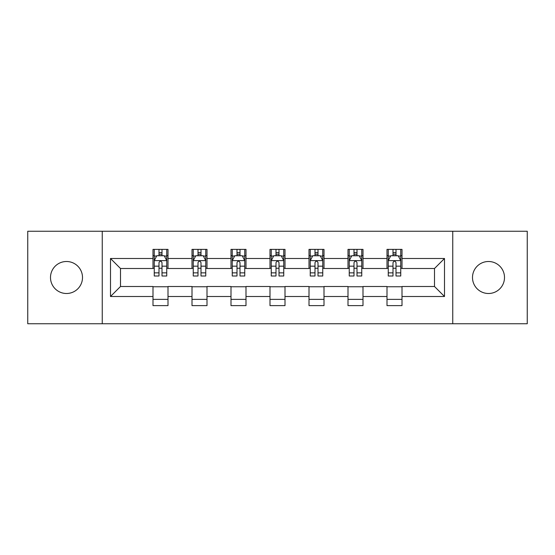 <?xml version="1.0" encoding="UTF-8"?>
<svg xmlns="http://www.w3.org/2000/svg" width="555" height="555" viewBox="0 0 555 555"><rect width="100%" height="100%" fill="white"/><g stroke="black" fill="none" stroke-linecap="round" stroke-linejoin="round"><path stroke-width="0.83" d="M488.497 261.502A15.998 15.998 0 0 0 472.499 277.5A15.998 15.998 0 0 0 488.497 293.498A15.998 15.998 0 0 0 504.502 277.5A15.998 15.998 0 0 0 488.497 261.502M66.503 261.502A15.998 15.998 0 0 0 50.498 277.5A15.998 15.998 0 0 0 66.503 293.498A15.998 15.998 0 0 0 82.501 277.5A15.998 15.998 0 0 0 66.503 261.502M452.748 323.752L527.25 323.752L527.25 231.248L452.748 231.248L452.748 323.752L102.252 323.752L102.252 231.248L27.75 231.248L27.75 323.752L102.252 323.752M452.748 231.248L102.252 231.248M402 258.498L402 249.375L387.002 249.375L387.002 258.498L362.998 258.498L362.998 249.375L347.999 249.375L347.999 258.498L324.002 258.498L324.002 249.375L309.003 249.375L309.003 258.498L284.999 258.498L284.999 249.375L270.001 249.375L270.001 258.498L245.997 258.498L245.997 249.375L230.998 249.375L230.998 258.498L207.001 258.498L207.001 249.375L192.002 249.375L192.002 258.498L167.998 258.498L167.998 249.375L153 249.375L153 258.498L110.501 258.498L110.501 296.502L120.497 286.498L153 286.498L153 305.625L167.998 305.625L167.998 286.498L192.002 286.498L192.002 305.625L207.001 305.625L207.001 286.498L230.998 286.498L230.998 305.625L245.997 305.625L245.997 286.498L270.001 286.498L270.001 305.625L284.999 305.625L284.999 286.498L309.003 286.498L309.003 305.625L324.002 305.625L324.002 286.498L347.999 286.498L347.999 305.625L362.998 305.625L362.998 286.498L387.002 286.498L387.002 305.625L402 305.625L402 286.498L434.503 286.498L434.503 268.502L402 268.502L402 258.498L444.5 258.498L444.5 296.502L402 296.502M387.002 296.502L362.998 296.502M347.999 296.502L324.002 296.502M309.003 296.502L284.999 296.502M270.001 296.502L245.997 296.502M230.998 296.502L207.001 296.502M192.002 296.502L167.998 296.502M153 296.502L110.501 296.502M387.002 258.498L387.002 268.502L362.998 268.502L362.998 258.498M347.999 258.498L347.999 268.502L324.002 268.502L324.002 258.498M309.003 258.498L309.003 268.502L284.999 268.502L284.999 258.498M270.001 258.498L270.001 268.502L245.997 268.502L245.997 258.498M230.998 258.498L230.998 268.502L207.001 268.502L207.001 258.498M192.002 258.498L192.002 268.502L167.998 268.502L167.998 258.498M153 258.498L153 268.502L120.497 268.502L110.501 258.498M120.497 268.502L120.497 286.498M444.5 296.502L434.503 286.498M434.503 268.502L444.5 258.498M153 255.626L154.248 255.626M159.001 255.626L161.998 255.626M166.75 255.626L167.998 255.626M153 268.252L154.248 268.252M159.001 268.252L161.998 268.252M166.75 268.252L167.998 268.252M153 286.748L167.998 286.748M153 299.374L167.998 299.374M192.002 286.748L207.001 286.748M192.002 299.374L207.001 299.374M192.002 255.626L193.251 255.626M198.003 255.626L201 255.626M205.752 255.626L207.001 255.626M192.002 268.252L193.251 268.252M198.003 268.252L201 268.252M205.752 268.252L207.001 268.252M230.998 286.748L245.997 286.748M230.998 299.374L245.997 299.374M230.998 255.626L232.247 255.626M236.999 255.626L240.003 255.626M244.748 255.626L245.997 255.626M230.998 268.252L232.247 268.252M236.999 268.252L240.003 268.252M244.748 268.252L245.997 268.252M270.001 286.748L284.999 286.748M270.001 299.374L284.999 299.374M270.001 255.626L271.249 255.626M276.001 255.626L278.999 255.626M283.751 255.626L284.999 255.626M270.001 268.252L271.249 268.252M276.001 268.252L278.999 268.252M283.751 268.252L284.999 268.252M309.003 286.748L324.002 286.748M309.003 299.374L324.002 299.374M309.003 255.626L310.252 255.626M314.997 255.626L318.001 255.626M322.753 255.626L324.002 255.626M309.003 268.252L310.252 268.252M314.997 268.252L318.001 268.252M322.753 268.252L324.002 268.252M347.999 286.748L362.998 286.748M347.999 299.374L362.998 299.374M347.999 255.626L349.248 255.626M354 255.626L356.997 255.626M361.749 255.626L362.998 255.626M347.999 268.252L349.248 268.252M354 268.252L356.997 268.252M361.749 268.252L362.998 268.252M387.002 286.748L402 286.748M387.002 299.374L402 299.374M387.002 255.626L388.25 255.626M393.002 255.626L395.999 255.626M400.752 255.626L402 255.626M387.002 268.252L388.25 268.252M393.002 268.252L395.999 268.252M400.752 268.252L402 268.252M161.998 252.622L159.001 252.622M166.75 272.866L161.998 272.866L161.998 276.001L166.75 276.001L166.75 260.753L164.252 255.751L156.753 255.751L154.248 260.753L154.248 276.001L159.001 276.001L159.001 272.866L154.248 272.866M154.248 260.753L154.248 249.375M166.75 260.753L166.75 249.375M159.001 255.751L159.001 249.375M161.998 249.375L161.998 255.751M161.998 272.866L161.998 262.626C160.999 260.697 160 260.697 159.001 262.626L159.001 272.866M201 252.622L198.003 252.622M205.752 272.866L201 272.866L201 276.001L205.752 276.001L205.752 260.753L203.248 255.751L195.749 255.751L193.251 260.753L193.251 276.001L198.003 276.001L198.003 272.866L193.251 272.866M193.251 260.753L193.251 249.375M205.752 260.753L205.752 249.375M198.003 255.751L198.003 249.375M201 249.375L201 255.751M201 272.866L201 262.626C200.001 260.697 199.002 260.697 198.003 262.626L198.003 272.866M240.003 252.622L236.999 252.622M244.748 272.866L240.003 272.866L240.003 276.001L244.748 276.001L244.748 260.753L242.251 255.751L234.751 255.751L232.247 260.753L232.247 276.001L236.999 276.001L236.999 272.866L232.247 272.866M232.247 260.753L232.247 249.375M244.748 260.753L244.748 249.375M236.999 255.751L236.999 249.375M240.003 249.375L240.003 255.751M240.003 272.866L240.003 262.626C239.004 260.697 238.005 260.697 236.999 262.626L236.999 272.866M278.999 252.622L276.001 252.622M283.751 272.866L278.999 272.866L278.999 276.001L283.751 276.001L283.751 260.753L281.253 255.751L273.747 255.751L271.249 260.753L271.249 276.001L276.001 276.001L276.001 272.866L271.249 272.866M271.249 260.753L271.249 249.375M283.751 260.753L283.751 249.375M276.001 255.751L276.001 249.375M278.999 249.375L278.999 255.751M278.999 272.866L278.999 262.626C278 260.697 277 260.697 276.001 262.626L276.001 272.866M318.001 252.622L314.997 252.622M322.753 272.866L318.001 272.866L318.001 276.001L322.753 276.001L322.753 260.753L320.249 255.751L312.749 255.751L310.252 260.753L310.252 276.001L314.997 276.001L314.997 272.866L310.252 272.866M310.252 260.753L310.252 249.375M322.753 260.753L322.753 249.375M314.997 255.751L314.997 249.375M318.001 249.375L318.001 255.751M318.001 272.866L318.001 262.626C317.002 260.697 316.003 260.697 314.997 262.626L314.997 272.866M356.997 252.622L354 252.622M361.749 272.866L356.997 272.866L356.997 276.001L361.749 276.001L361.749 260.753L359.252 255.751L351.752 255.751L349.248 260.753L349.248 276.001L354 276.001L354 272.866L349.248 272.866M349.248 260.753L349.248 249.375M361.749 260.753L361.749 249.375M354 255.751L354 249.375M356.997 249.375L356.997 255.751M356.997 272.866L356.997 262.626C356.005 260.697 354.999 260.697 354 262.626L354 272.866M395.999 252.622L393.002 252.622M400.752 272.866L395.999 272.866L395.999 276.001L400.752 276.001L400.752 260.753L398.247 255.751L390.748 255.751L388.25 260.753L388.25 276.001L393.002 276.001L393.002 272.866L388.25 272.866M388.25 260.753L388.25 249.375M400.752 260.753L400.752 249.375M393.002 255.751L393.002 249.375M395.999 249.375L395.999 255.751M395.999 272.866L395.999 262.626C395 260.697 394.001 260.697 393.002 262.626L393.002 272.866M166.687 260.628L154.311 260.628M154.248 256.049L156.6 256.049M164.398 256.049L166.75 256.049M159.001 266.164L154.248 266.164M166.75 266.164L161.998 266.164M161.998 254.218L159.001 254.218M205.69 260.628L193.313 260.628M193.251 256.049L195.603 256.049M203.401 256.049L205.752 256.049M198.003 266.164L193.251 266.164M205.752 266.164L201 266.164M201 254.218L198.003 254.218M244.686 260.628L232.309 260.628M232.247 256.049L234.599 256.049M242.403 256.049L244.748 256.049M236.999 266.164L232.247 266.164M244.748 266.164L240.003 266.164M240.003 254.218L236.999 254.218M283.688 260.628L271.312 260.628M271.249 256.049L273.601 256.049M281.399 256.049L283.751 256.049M276.001 266.164L271.249 266.164M283.751 266.164L278.999 266.164M278.999 254.218L276.001 254.218M322.691 260.628L310.314 260.628M310.252 256.049L312.597 256.049M320.401 256.049L322.753 256.049M314.997 266.164L310.252 266.164M322.753 266.164L318.001 266.164M318.001 254.218L314.997 254.218M361.687 260.628L349.31 260.628M349.248 256.049L351.599 256.049M359.397 256.049L361.749 256.049M354 266.164L349.248 266.164M361.749 266.164L356.997 266.164M356.997 254.218L354 254.218M400.689 260.628L388.313 260.628M388.25 256.049L390.602 256.049M398.4 256.049L400.752 256.049M393.002 266.164L388.25 266.164M400.752 266.164L395.999 266.164M395.999 254.218L393.002 254.218"/></g></svg>
